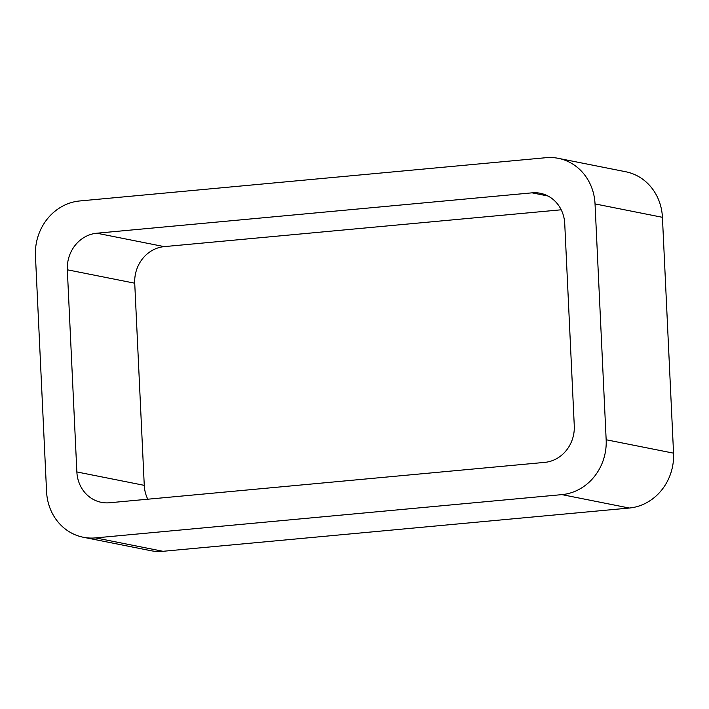 <?xml version="1.0" encoding="UTF-8"?>
<svg xmlns="http://www.w3.org/2000/svg" width="709" height="709" viewBox="0 0 709 709"><rect width="100%" height="100%" fill="white"/><g stroke="black" fill="none" stroke-linecap="round" stroke-linejoin="round"><path stroke-width="1.06" d="M162.981 551.301L629.3 508.034A50.88 46.519 -78.8 0 0 673.55 453.166L662.428 217.317L595.037 203.917L606.16 439.757A50.88 46.519 -78.8 0 1 561.909 494.625L95.591 537.892A50.88 46.519 -78.8 0 1 83.281 537.254L150.671 550.663A50.88 46.519 -78.8 0 0 162.981 551.301L95.591 537.892M595.037 203.917A50.88 46.519 -78.8 0 0 558.329 158.337A50.88 46.519 -78.8 0 0 546.019 157.699L79.7 200.966A50.88 46.519 -78.8 0 0 35.45 255.834L46.572 491.683A50.88 46.519 -78.8 0 0 83.281 537.254M662.428 217.317A50.88 46.519 -78.8 0 0 625.719 171.746L558.329 158.337M96.832 233.217L532.06 192.839A33.926 31.01 -78.8 0 1 540.267 193.265A33.926 31.01 -78.8 0 1 564.736 223.645L574.272 425.799A33.926 31.01 -78.8 0 1 544.778 462.374L109.54 502.761A33.926 31.01 -78.8 0 1 101.334 502.335A33.926 31.01 -78.8 0 1 76.864 471.946L67.328 269.792A33.926 31.01 -78.8 0 1 96.832 233.217L164.222 246.626L561.209 209.793M164.222 246.626A33.926 31.01 -78.8 0 0 134.728 283.201L144.264 485.355A33.926 31.01 -78.8 0 0 147.791 499.207M673.55 453.166L606.16 439.757M629.3 508.034L561.909 494.625M548.013 196.012L532.06 192.839M144.264 485.355L76.864 471.946M134.728 283.201L67.328 269.792"/></g></svg>
